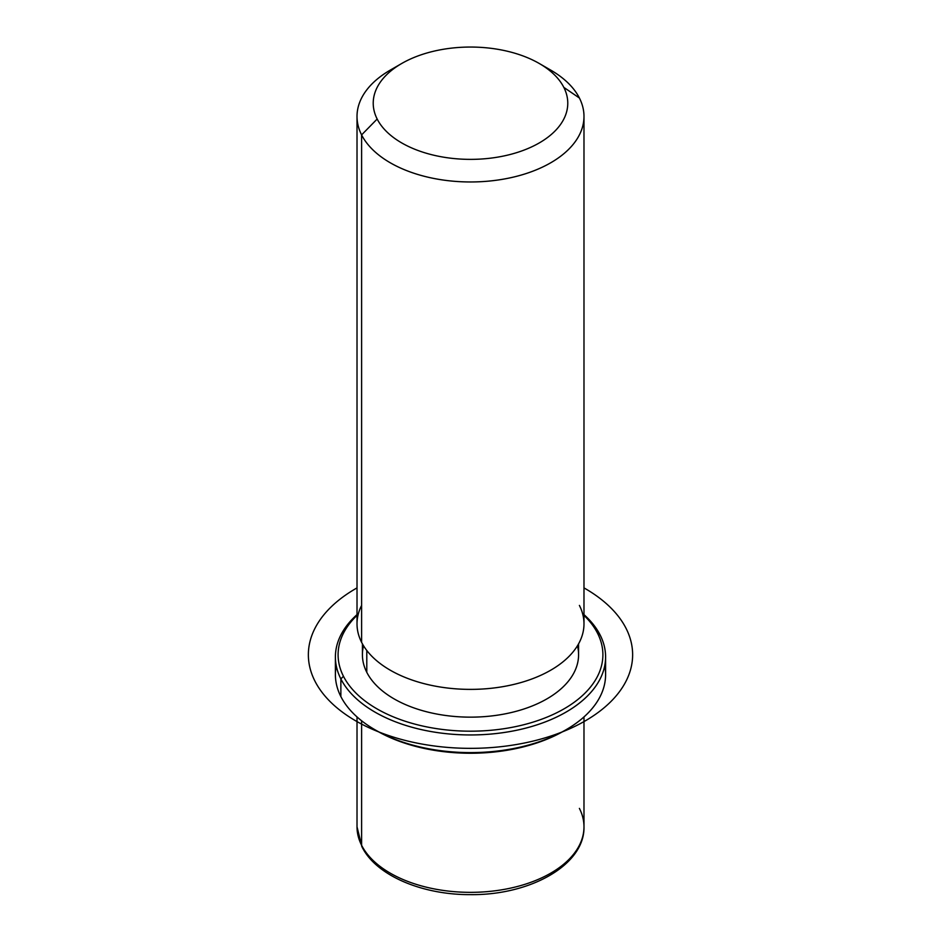 <?xml version="1.0" encoding="UTF-8"?>
<svg xmlns="http://www.w3.org/2000/svg" width="941" height="941" viewBox="0 0 941 941"><rect width="100%" height="100%" fill="white"/><g stroke="black" fill="none" stroke-linecap="round" stroke-linejoin="round"><path stroke-width="1.41" d="M578.574 643.844L578.574 654.748A108.074 62.4 180 0 1 485.874 716.513A108.074 62.4 180 0 1 366.79 672.321L366.79 650.466L366.79 672.321A108.074 62.4 180 0 1 362.414 654.748L362.414 643.844M361.603 605.416A113.485 65.517 0 0 0 361.603 642.315A113.485 65.517 0 0 0 502.447 686.73A113.485 65.517 0 0 0 579.397 605.416M396.432 66.811A113.485 65.517 0 0 0 357.015 116.449A113.485 65.517 0 0 0 361.603 134.892A113.485 65.517 0 0 0 486.638 181.295A113.485 65.517 0 0 0 583.985 116.449A113.485 65.517 0 0 0 579.397 98.005A113.485 65.517 0 0 0 544.568 66.811M583.985 116.449L583.985 623.859A113.485 65.517 180 0 1 486.638 688.718A113.485 65.517 180 0 1 361.603 642.315L361.603 134.892L361.603 642.315A113.485 65.517 180 0 1 357.015 623.859L357.015 116.449M539.275 63.494L550.744 70.116A113.485 65.517 180 0 1 579.397 98.005L563.835 87.395A97.276 56.154 0 0 0 539.275 63.494A97.276 56.154 0 0 0 401.713 63.494A97.276 56.154 0 0 0 377.165 119.025L361.603 134.892A113.485 65.517 180 0 1 390.256 70.116L401.713 63.494M361.603 134.892L377.165 119.025A97.276 56.154 0 0 0 497.883 157.1A97.276 56.154 0 0 0 563.835 87.395L579.397 98.005A113.485 65.517 180 0 1 502.447 179.319A113.485 65.517 180 0 1 361.603 134.892M377.165 119.025A97.276 56.154 180 0 1 443.117 49.32A97.276 56.154 180 0 1 563.835 87.395A97.276 56.154 180 0 1 497.883 157.1A97.276 56.154 180 0 1 377.165 119.025M357.015 716.924L357.015 826.833L361.979 846.841C375.977 875.471 422.168 894.95 470.559 894.632C530.242 895.338 584.89 864.885 583.985 826.833A113.485 65.517 180 0 1 486.638 891.68A113.485 65.517 180 0 1 361.603 845.277L361.603 720.771L361.603 845.277A113.485 65.517 180 0 1 357.015 826.833A113.485 65.517 0 0 0 361.603 845.277A5.399 4.235 153.1 0 0 361.979 846.841A5.399 4.235 -26.9 0 1 361.603 845.277A113.485 65.517 0 0 0 486.638 891.68A113.485 65.517 0 0 0 583.985 826.833A113.485 65.517 0 0 0 579.397 808.39M375.93 730.31A132.399 76.433 0 0 0 565.071 730.31M336.266 665.781A135.104 77.997 0 0 0 340.865 696.563A135.104 77.997 -0 0 0 374.965 729.757A135.104 77.997 -0 0 0 566.035 729.757A135.104 77.997 -0 0 0 604.734 665.781M566.035 729.757L564.118 730.863A132.399 76.433 180 0 1 376.882 730.863L374.965 729.757M597.535 633.234A132.399 76.433 180 0 1 507.775 728.099A132.399 76.433 180 0 1 343.453 676.273A132.399 76.433 180 0 1 357.015 615.379A132.399 76.433 0 0 0 343.453 676.273A132.399 76.433 -0 0 0 507.775 728.099A132.399 76.433 -0 0 0 597.535 633.234L600.135 634.999A135.104 77.997 0 0 0 583.985 614.638A135.104 77.997 180 0 1 600.135 634.999A135.104 77.997 180 0 1 508.54 731.804A135.104 77.997 180 0 1 340.865 678.92L340.865 696.563A135.104 77.997 180 0 1 335.396 674.603L335.396 656.959A135.104 77.997 0 0 0 340.865 678.92A135.104 77.997 0 0 0 489.708 734.156A135.104 77.997 0 0 0 605.592 656.959A135.104 77.997 0 0 0 600.135 634.999L597.535 633.234A132.399 76.433 0 0 0 583.985 615.379A132.399 76.433 180 0 1 597.535 633.234M363.544 645.773A108.074 62.4 0 0 0 366.79 672.321A108.074 62.4 0 0 0 493.555 715.713A108.074 62.4 0 0 0 577.456 645.773M605.592 656.959L605.592 674.603A135.104 77.997 180 0 1 489.708 751.812A135.104 77.997 180 0 1 340.865 696.563L340.865 678.92A135.104 77.997 180 0 1 357.015 614.638A135.104 77.997 0 0 0 335.396 656.959M340.865 678.92L343.453 676.273L340.865 678.92M357.015 587.902A162.123 93.594 0 0 0 355.863 720.935A162.123 93.594 0 0 0 585.137 720.935A162.123 93.594 0 0 0 585.137 588.56A162.123 93.594 0 0 0 583.985 587.902M583.985 826.833L583.985 716.924"/></g></svg>
